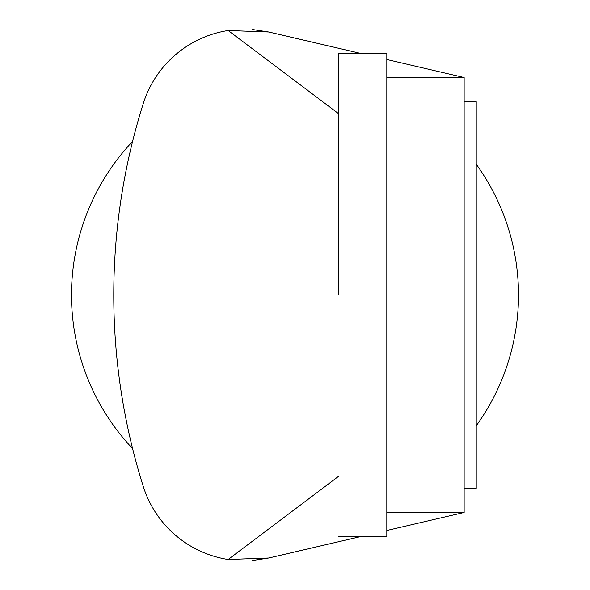 <?xml version="1.0" encoding="UTF-8"?>
<svg xmlns="http://www.w3.org/2000/svg" width="590" height="590" viewBox="0 0 590 590"><rect width="100%" height="100%" fill="white"/><g stroke="black" fill="none" stroke-linecap="round" stroke-linejoin="round"><path stroke-width="0.89" d="M338.49 536.627L386.819 536.627L386.819 53.373L338.49 53.373L338.49 295M464.138 101.701L476.219 101.701L476.219 488.299L464.138 488.299M386.819 512.467L464.138 512.467L464.138 77.533L386.819 59.509M464.138 512.467L386.819 530.491M252.468 560.5L268.745 558.015L360.49 536.627L268.745 558.015L228.168 559.512A106.244 106.244 0 0 1 143.304 486.536A636.035 636.035 0 0 1 143.304 103.464A106.244 106.244 0 0 1 228.168 30.488L268.745 31.985L252.468 29.5M360.49 53.373L268.745 31.985M228.168 30.488L338.49 113.612M338.49 476.388L228.168 559.512A106.244 106.244 0 0 1 143.304 486.536M386.819 77.533L464.138 77.533M132.595 448.555A223.507 223.507 0 0 1 132.595 141.445M476.219 164.182A223.507 223.507 0 0 1 476.219 425.818"/></g></svg>

